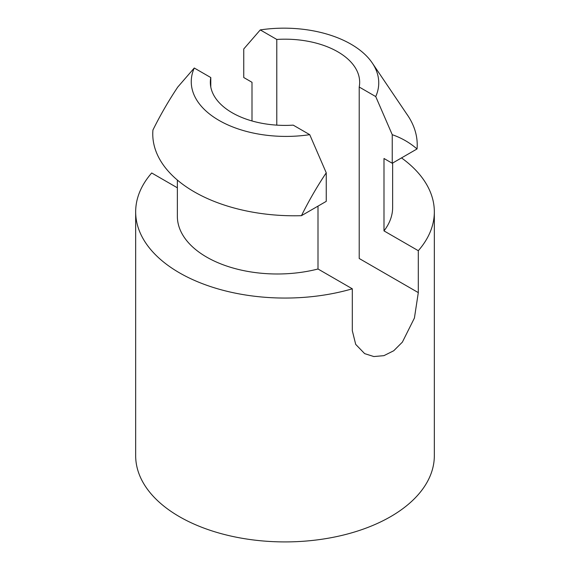 <?xml version="1.0" encoding="UTF-8"?>
<svg xmlns="http://www.w3.org/2000/svg" width="570" height="570" viewBox="0 0 570 570"><rect width="100%" height="100%" fill="white"/><g stroke="black" fill="none" stroke-linecap="round" stroke-linejoin="round"><path stroke-width="0.85" d="M252.004 120.961L252.004 82.294L243.753 77.527L243.753 48.97L260.269 29.911L276.785 39.444A74.663 43.106 180 0 1 359.663 82.294A74.663 43.106 180 0 1 359.214 87.032L375.73 96.572L392.245 134.698L392.245 163.262L383.995 158.496L383.995 230.893L418.302 250.7A149.333 86.213 180 0 0 434.333 211.84A149.333 86.213 180 0 0 401.508 157.911M383.995 230.893A99.964 57.712 0 0 0 392.645 207.402L392.645 163.027M317.996 206.126L317.996 268.997L352.31 288.805A149.333 86.213 180 0 1 179.408 272.802A149.333 86.213 180 0 1 135.667 211.84A149.333 86.213 180 0 1 151.698 172.981L177.356 187.794M317.996 268.997A99.964 57.712 180 0 1 177.356 216.279L177.356 180.056M326.247 172.803L326.247 201.36L301.452 215.674C308.812 200.847 317.07 186.561 326.247 172.803L309.731 134.67L293.215 125.136A74.663 43.106 180 0 1 232.204 112.775A74.663 43.106 180 0 1 210.337 82.294A74.663 43.106 180 0 1 210.786 77.549L210.786 87.032M276.785 39.444L276.785 125.136M359.214 87.032L359.214 258.495L418.302 292.617L418.302 250.7M434.333 211.84L434.333 455.701A149.333 86.213 180 0 1 342.15 535.351A149.333 86.213 180 0 1 179.408 516.662A149.333 86.213 180 0 1 135.667 455.701L135.667 211.84M352.31 288.805L352.31 330.714L355.701 344.38L364.65 353.628L373.834 356.549L383.916 355.659L393.735 350.75L402.377 342.128L414.418 318.039L418.302 292.617M392.245 163.262L417.048 148.941A141.666 81.788 180 0 0 407.586 115.211A141.666 81.788 180 0 0 406.553 113.729M392.245 134.698C401.423 137.862 409.68 142.614 417.026 148.948M375.73 96.572A94.748 54.706 0 0 0 372.338 63.092A94.748 54.706 0 0 0 260.269 29.911M301.459 215.688A141.666 81.788 180 0 1 152.938 129.946M152.974 129.939C160.32 115.119 168.578 100.826 177.755 87.068L194.27 68.015A94.748 54.706 0 0 0 309.731 134.67M210.786 77.549L194.27 68.015M407.571 115.233L372.331 63.092"/></g></svg>
